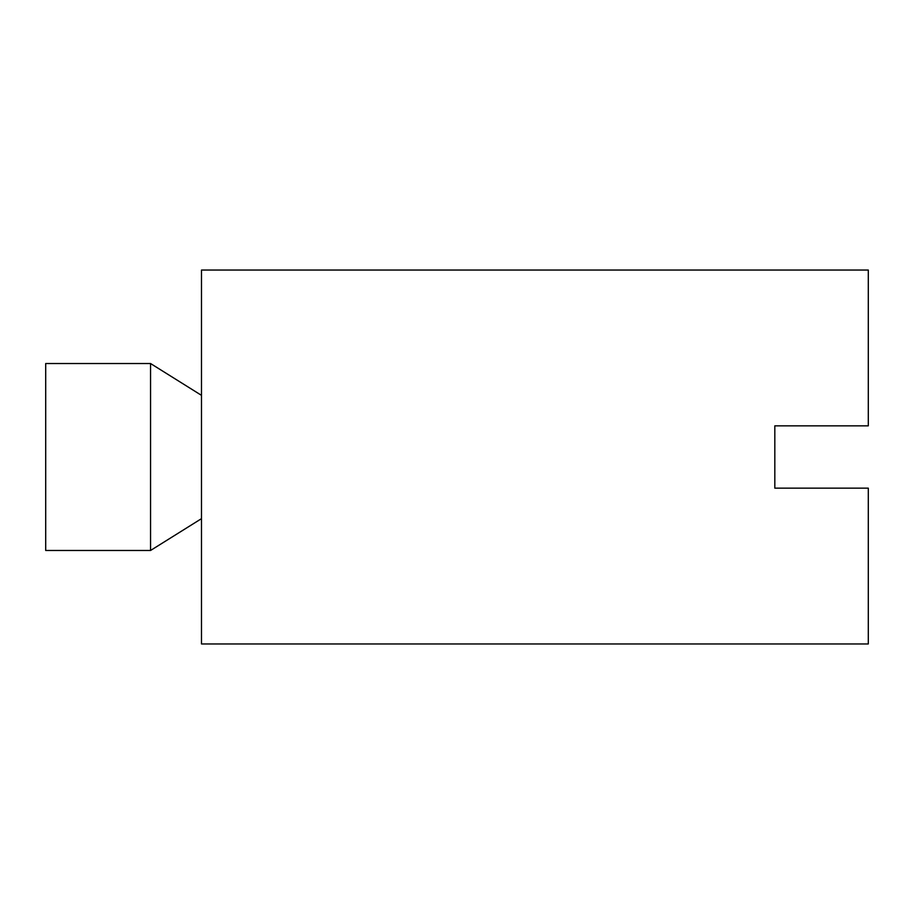 <?xml version="1.0" encoding="UTF-8"?>
<svg xmlns="http://www.w3.org/2000/svg" width="914" height="914" viewBox="0 0 914 914"><rect width="100%" height="100%" fill="white"/><g stroke="black" fill="none" stroke-linecap="round" stroke-linejoin="round"><path stroke-width="1.37" d="M45.7 550.479L45.7 363.521L150.547 363.521L150.547 550.479L45.7 550.479M201.491 621.063L201.491 270.041L868.3 270.041L868.3 425.844L774.821 425.844L774.821 488.156L868.3 488.156L868.3 643.959L201.491 643.959L201.491 621.063M201.491 518.649L150.547 550.479M201.491 395.351L150.547 363.521"/></g></svg>
